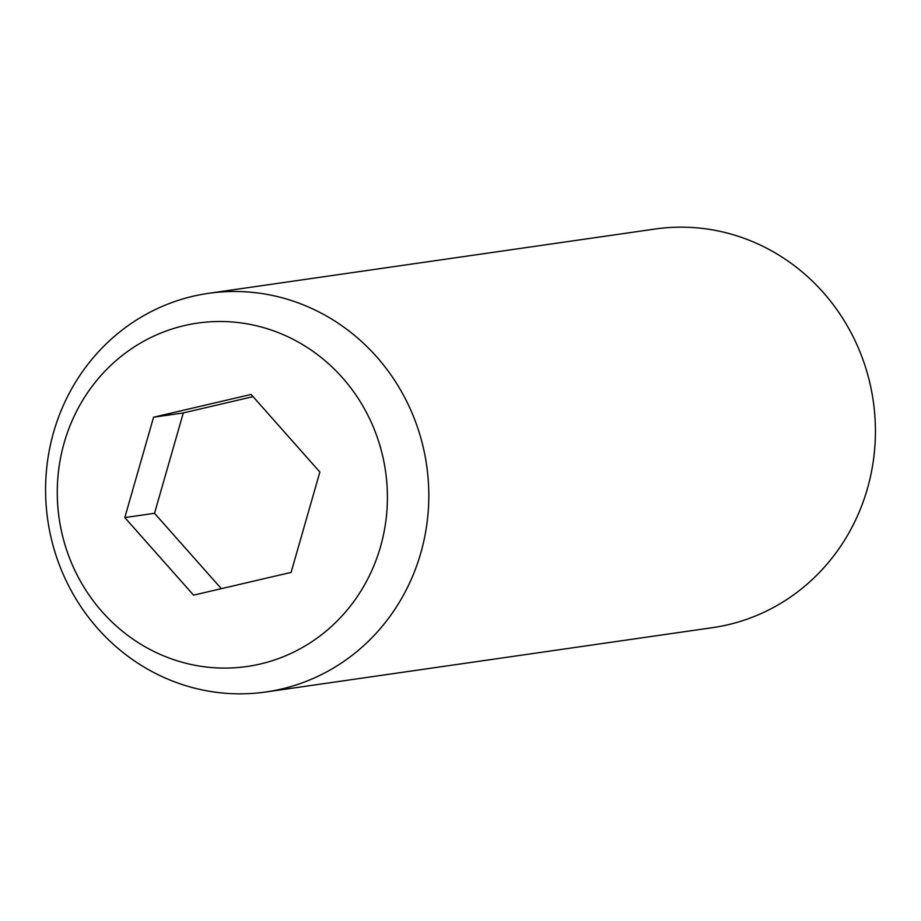 <?xml version="1.0" encoding="UTF-8"?>
<svg xmlns="http://www.w3.org/2000/svg" width="921" height="921" viewBox="0 0 921 921"><rect width="100%" height="100%" fill="white"/><g stroke="black" fill="none" stroke-linecap="round" stroke-linejoin="round"><path stroke-width="1.38" d="M182.174 684.522A201.377 191.407 -98.2 0 0 265.893 691.982A201.377 191.407 -98.2 0 0 428.334 509.681A201.377 191.407 -98.2 0 0 292.21 300.799A201.377 191.407 -98.2 0 0 208.491 293.339A201.377 191.407 -98.2 0 0 46.05 475.627A201.377 191.407 -98.2 0 0 182.174 684.522M174.944 660.069A173.47 164.894 -98.2 0 0 380.454 546.924A173.47 164.894 -98.2 0 0 269.726 329.522A173.47 164.894 -98.2 0 0 64.217 442.667A173.47 164.894 -98.2 0 0 174.944 660.069M265.893 691.982L712.509 627.662A201.377 191.407 -98.2 0 0 874.95 445.373A201.377 191.407 -98.2 0 0 738.826 236.478A201.377 191.407 -98.2 0 0 655.107 229.018L208.491 293.339M251.111 394.441L319.863 472.036L291.094 572.39L193.56 595.15L124.796 517.567L153.577 417.213L251.111 394.441M253.056 396.64L183.302 412.93L154.521 513.285L221.328 588.669M153.577 417.213L183.302 412.93M124.796 517.567L154.521 513.285"/></g></svg>
